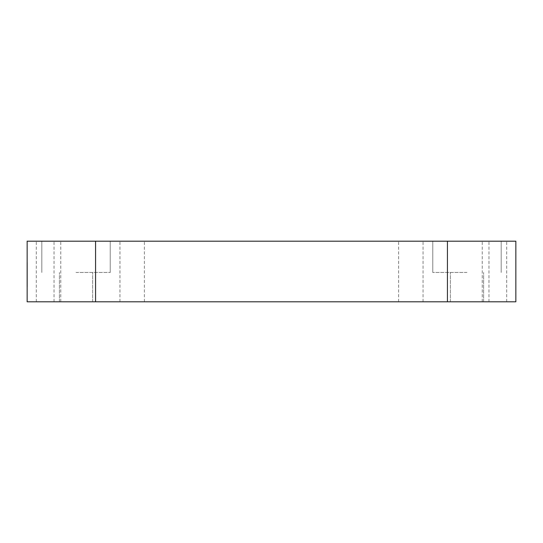 <?xml version="1.0" encoding="UTF-8"?>
<svg xmlns="http://www.w3.org/2000/svg" width="543" height="543" viewBox="0 0 543 543"><rect width="100%" height="100%" fill="white"/><g stroke="black" fill="none" stroke-linecap="round" stroke-linejoin="round"><path stroke-width="0.41" stroke-dasharray="2.71 2.04" d="M494.469 241.201L482.252 241.201L494.469 241.201M494.469 301.799L482.252 301.799L494.469 301.799M48.531 241.201L60.748 241.201L48.531 241.201M410.827 241.201L423.045 241.201L410.827 241.201M132.173 241.201L144.39 241.201L132.173 241.201M271.5 241.201L488.971 241.201L271.5 241.201M466.98 241.201L501.189 241.201L466.98 241.201M76.02 241.201L110.229 241.201L76.02 241.201M447.432 241.201L447.432 301.799L515.85 301.799L515.85 241.201L27.15 241.201L27.15 301.799L95.568 301.799L95.568 241.201M48.531 301.799L36.313 301.799L48.531 301.799M410.827 301.799L398.61 301.799L410.827 301.799M132.173 301.799L119.955 301.799L132.173 301.799M271.5 301.799L54.028 301.799L271.5 301.799M466.98 272.477L432.771 272.477L466.98 272.477M76.02 272.477L110.229 272.477L76.02 272.477M27.347 274.296L27.15 287.138L27.15 273.292M27.347 273.292L27.347 278.199L27.347 269.43L27.15 274.636M27.15 282.177L27.15 281.417L27.15 282.177M27.15 280.67L27.15 281.417L27.15 280.67M27.347 280.364L27.347 262.71L27.15 280.364M27.15 278.199L27.15 269.389L27.15 278.199M27.347 274.636L27.15 282.991M447.432 301.799L95.568 301.799M466.98 301.799L450.364 301.799L466.98 301.799M76.02 301.799L59.404 301.799L76.02 301.799M27.347 269.063L27.347 262.731L27.15 269.063M27.347 275.681L27.347 287.138L27.15 275.681M27.347 282.991L27.15 272.26L27.15 285.224M27.347 282.279L27.347 262.71L27.15 282.279M27.347 285.224L27.347 274.188M27.347 282.177L27.347 280.67L27.347 282.177M27.347 275.742L27.347 276.36L27.347 275.742M482.252 301.799L482.252 241.201M36.313 301.799L36.313 241.201M398.61 301.799L398.61 241.201M119.955 301.799L119.955 241.201M54.028 301.799L54.028 241.201M432.771 272.477L432.771 241.201L432.771 272.477M41.811 272.477L41.811 241.201L41.811 272.477M450.364 301.799L450.364 272.477L450.364 301.799M59.404 301.799L59.404 272.477L59.404 301.799M92.636 301.799L92.636 272.477L92.636 301.799M110.229 272.477L110.229 241.201L110.229 272.477M483.596 301.799L483.596 272.477L483.596 301.799M501.189 272.477L501.189 241.201L501.189 272.477M488.971 301.799L488.971 241.201M144.39 301.799L144.39 241.201M423.045 301.799L423.045 241.201M60.748 301.799L60.748 241.201M506.687 301.799L506.687 241.201"/><path stroke-width="0.81" d="M95.568 241.201L95.568 301.799L27.15 301.799L27.15 241.201L515.85 241.201L515.85 301.799L447.432 301.799L447.432 241.201M95.568 301.799L447.432 301.799"/></g></svg>
